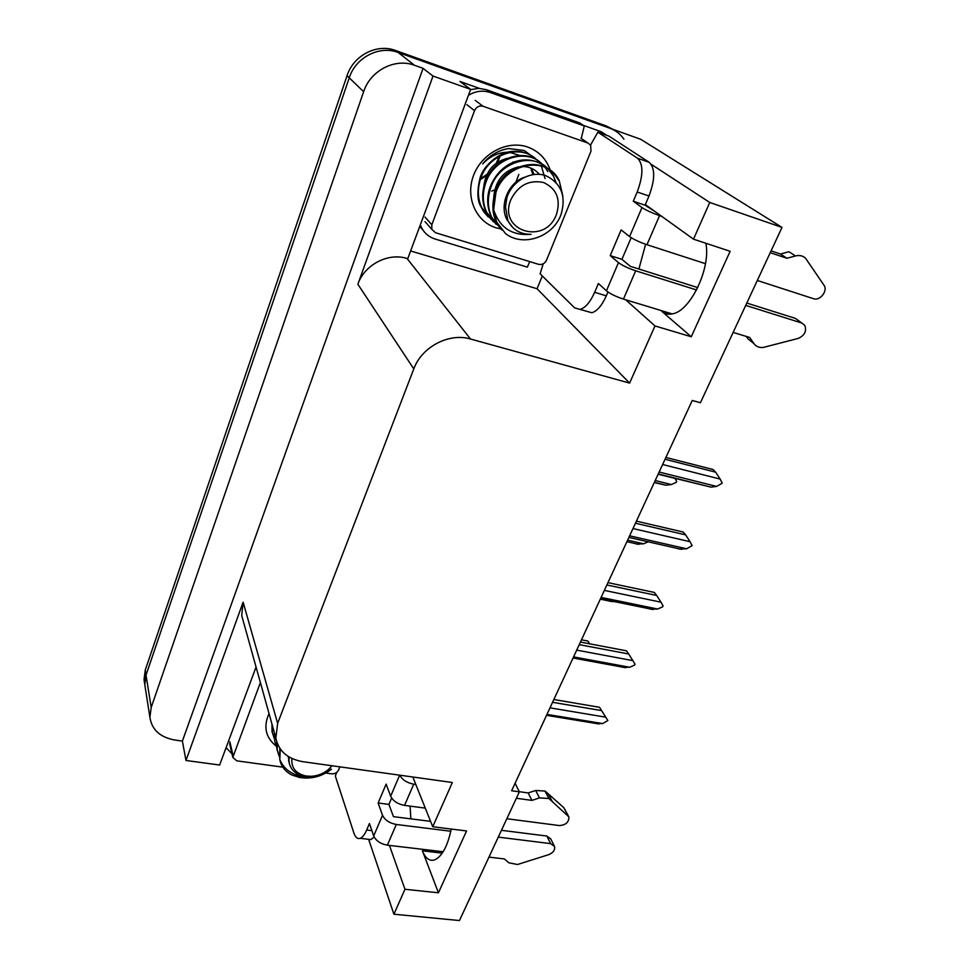 <?xml version="1.0" encoding="UTF-8"?>
<svg xmlns="http://www.w3.org/2000/svg" width="969" height="969" viewBox="0 0 969 969"><rect width="100%" height="100%" fill="white"/><g stroke="black" fill="none" stroke-linecap="round" stroke-linejoin="round"><path stroke-width="1.45" d="M410.093 806.135L410.868 818.866M638.898 269.031L645.596 244.261M705.844 243.255C711.101 268.074 690.376 311.194 672.534 313.823C668.392 314.743 664.831 313.92 661.839 311.376L691.272 336.764L654.983 325.947L629.608 383.106L470.498 339.005C449.095 332.5 421.672 346.926 413.787 368.91L277.631 723.359L275.85 738.003C278.6 751.12 287.66 759.03 303.018 761.719L452.353 782.504L432.731 826.739L412.818 777.005M149.904 717.363L151.188 707.491L363.629 91.716C370.412 70.531 394.989 57.801 414.514 65.298L423.078 68.351L182.39 741.091L174.735 740.013C160.127 737.324 151.842 729.778 149.904 717.363L144.805 684.756L145.277 687.724L144.805 684.756L146.028 675.114L349.24 77.823C355.696 57.413 379.303 45.192 398.15 52.471L640.642 139.257L782.007 227.4L709.768 202.473L651.204 164.306M542.289 275.959L537.068 288.738L410.626 250.947M583.435 125.389L601.204 131.723L600.61 133.177M470.498 339.005L407.041 258.469L407.755 258.675L470.655 89.39L459.984 81.481L479.316 88.349M277.631 723.359L243.11 602.185L185.975 760.483L219.636 765.025L256.058 666.999M243.11 602.185L241.717 615.581L243.28 621.202M407.041 258.469C388.133 252.364 364.392 264.779 357.864 284.244L433.01 76.054L423.078 68.351M470.655 89.39L433.01 76.054M606.824 135.381L601.204 131.723M389.429 845.416L404.969 889.276L393.911 914.203L459.451 920.55L519.348 791.83L515.096 783.243M393.911 914.203L368.644 839.324M185.975 760.483L182.39 741.091M519.348 791.83L511.62 790.752L692.266 400.476L700.417 402.741L782.007 227.4M629.608 383.106L537.068 288.738M709.768 202.473L693.489 239.161L645.342 204.58M625.695 299.772L654.983 325.947M451.227 829.04C447.63 846.228 442.07 856.523 434.536 859.939C429.449 861.393 425.391 858.352 422.387 850.806L438.436 892.788L466.549 830.954L432.731 826.739M438.436 892.788L404.969 889.276M691.272 336.764L730.141 251.298L693.489 239.161M144.49 682.709L144.03 679.741L144.805 684.756L146.028 675.114L349.24 77.823C355.696 57.413 379.303 45.192 398.15 52.471L609.84 128.223C615.678 130.367 620.366 134.013 623.927 139.161M144.03 679.741L145.241 670.136L347.047 75.703C353.443 55.403 376.905 43.266 395.655 50.509L606.267 125.958L612.783 129.277M581.485 639.819L587.856 641.042L589.697 643.828M599.557 707.358L607.866 720.548L602.633 723.577L546.964 714.395M553.856 699.521L599.52 707.285L601.579 710.592L552.56 702.307M549.992 707.854L605.71 717.169L601.579 710.592M605.71 717.169L607.866 720.548M595.438 723.407L602.633 723.577M609.719 601.264L614.201 601.567M648.116 541.804L643.658 543.803L627.609 540.169M636.379 544.057L643.658 543.803M654.378 482.332L666.006 485.203L654.269 482.574M675.127 478.492L676.689 481.472L676.265 482.368L671.372 484.536L655.214 480.539M666.006 485.203L671.372 484.536M580.443 642.072L626.337 650.793M576.712 650.126L632.878 660.64L628.663 653.978L579.256 644.651M626.483 650.817L628.663 653.978M632.878 660.64L635.01 664.177L634.61 665.025L629.705 667.266L573.575 656.897M622.328 667.229L629.705 667.266M607.951 582.648L654.172 592.398M604.353 590.4L660.979 602.185L656.667 595.451L606.86 584.985M654.354 592.434L656.667 595.451M660.979 602.185L663.087 605.904L662.663 606.788L657.685 609.029L601.119 597.413M650.114 609.15L657.685 609.029M636.415 521.14L683.084 532.005M632.975 528.565L690.049 541.695L685.652 534.876L635.446 523.236M683.193 532.029L685.652 534.876M690.049 541.695L692.132 545.608L686.646 548.793L629.62 535.821M678.869 549.06L686.646 548.793M665.897 457.441L713.039 469.505L715.655 472.182L665.061 459.258M662.626 464.502L720.149 479.086L715.655 472.182M720.149 479.086L722.208 483.204L716.612 486.426L659.15 472.024M658.266 473.95L710.98 487.128L658.121 474.241M710.98 487.128L716.612 486.426M633.29 201.213L645.075 205.186L649 196.004C655.141 179.507 655.226 168.291 649.254 162.356L608.956 136.132L597.849 132.196L637.566 158.25C643.452 164.173 643.331 175.425 637.202 191.995L633.29 201.213L641.987 207.548L629.596 236.581C633.593 239.391 639.383 242.105 646.965 244.721L705.456 263.677M757.31 280.477L813.5 298.694C819.992 301.226 828.192 290.676 823.965 285.177L805.59 258.299C802.938 255.731 799.558 254.944 795.452 255.949L786.925 258.275L770.234 252.691M629.596 236.581L621.129 229.907L610.216 255.622L621.928 259.329L630.322 266.33L697.753 287.587M631.182 237.684L621.928 259.329M607.963 292.008L606.315 295.848C602.003 305.417 597.195 311.049 591.889 312.757L574.653 307.888L540.121 273.815L543.221 263.81M610.216 255.622L618.488 262.599L606.437 290.821L598.394 283.517L594.663 292.311C590.363 301.928 585.591 307.597 580.346 309.329M470.559 89.657L478.868 88.349L486.281 89.669L579.741 122.954L584.295 125.958L490.217 92.503L486.281 89.669M468.439 95.362C475.549 91.025 482.804 90.069 490.217 92.503M420.34 224.796L420.703 225.777C423.501 232.39 428.274 236.799 435.033 239.004L527.318 267.129L529.764 261.618M419.759 226.395L423.078 230.247M581.255 138.47L584.295 125.958M597.849 132.196L590.533 145.071M645.075 205.186L656.158 212.296M606.437 290.821C610.264 293.861 615.933 296.611 623.455 299.094L672.171 313.908M733.133 332.428L749.679 337.454L754.015 343.68L747.983 338.859L746.287 336.425M754.015 343.68C756.183 346.587 759.248 347.847 763.221 347.459L798.238 338.411C804.682 335.456 806.862 331.083 804.767 325.281L801.775 323.016L745.706 305.392M696.566 289.949L635.688 270.799C628.13 268.256 622.401 265.518 618.488 262.599M751.871 341.96L747.983 338.859M746.796 303.055L795.379 318.377L801.775 323.016M798.262 320.46L795.379 318.377M661.815 216.366L659.55 215.615C651.931 212.926 646.081 210.237 641.987 207.548M786.925 258.275L780.469 254.035L788.948 251.722L795.452 255.949M771.082 250.874L780.469 254.035M399.652 775.164L390.652 796.252C393.063 801.012 397.69 804.064 404.545 805.409L425.27 808.11M506.835 818.732L559.343 825.564C565.787 825.091 568.973 822.196 568.9 816.879L548.878 798.48L545.014 791.067L548.248 793.805L563.825 807.698L567.761 815.147M390.652 796.252L386.134 784.115L378.128 802.998L388.932 804.403L393.438 816.661L430.575 821.349M391.633 798.093L388.932 804.403M378.128 802.998L382.525 815.28L373.695 835.968L369.431 823.529L366.682 830.009C364.671 834.624 362.503 837.398 360.177 838.33C357.476 839.166 355.381 837.373 353.879 832.977L335.347 776.133L336.643 772.463M231.954 753.712L226.08 747.693M374.143 837.01L370.873 839.59L367.639 839.215M373.695 835.968C376.008 840.838 380.551 843.902 387.358 845.174L443.196 851.739M488.97 857.117L504.389 858.934L508.822 862.81L517.494 864.505L548.66 854.67C553.117 852.817 555.104 850.116 554.607 846.567L550.634 843.624L498.272 837.119M450.791 831.232L396.309 824.474C389.477 823.153 384.887 820.101 382.525 815.28M501.445 830.312L546.843 836.041L550.634 843.624M554.038 845.44L550.792 838.984L546.843 836.041M415.81 784.478L413.727 784.187C406.932 782.831 402.28 779.827 399.749 775.188M531.92 800.394L528.178 792.933L535.675 790.474L539.479 797.911L531.92 800.394L516.356 798.262M519.287 791.697L528.178 792.933M568.258 815.668L563.825 807.698M535.675 790.474L545.014 791.067M539.479 797.911L548.878 798.48M552.124 801.218L548.248 793.805M500.731 228.914L496.067 227.788C475.985 221.707 465.12 197.264 473.587 175.316C481.763 153.284 507.453 139.875 527.669 147.046C538.776 151.152 546.31 158.88 550.271 170.229M537.177 160.139L524.29 150.486L508.628 148.548C498.284 150.256 489.624 155.391 482.647 163.931C489.975 156.288 498.223 152.387 507.405 152.242M509.815 152.375L519.493 155.391M505.031 199.699L506.508 199.033M494.638 189.912L491.719 191.099M513.098 162.489L513.098 161.859M435.456 232.693L431.835 229.35L431.835 224.723L474.544 110.672C476.397 106.844 479.219 105.367 483.022 106.251L587.892 143.012L590.654 145.277L590.969 151.225L546.54 260.152C544.748 263.616 542.107 265.009 538.607 264.331L435.456 232.693M587.892 143.012L580.903 138.228M276.092 745.973C265.554 737.482 263.205 726.665 269.031 713.535M282.815 767.145L236.763 760.847L232.814 757.431L260.382 682.539M339.865 766.842L338.532 770.113C337.139 772.741 334.826 773.989 331.616 773.819L325.802 773.032M562.856 195.968L559.21 180.609C547.57 155.234 505.479 162.368 495.934 192.468L493.633 209.825C499.75 227.812 512.238 235.964 531.085 234.316C520.401 234.437 512.649 229.835 507.841 220.508L505.491 207.112L506.86 197.809C511.971 180.743 531.254 170.387 545.801 175.68C561.293 183.262 566.38 196.174 561.063 214.44C553.069 237.078 522.885 247.422 505.491 233.529L496.649 222.022L493.633 209.825M559.21 180.609L558.471 180.028C538.679 147.833 498.102 172.603 495.28 191.862C491.804 203.538 492.143 213.471 496.31 221.683L501.857 230.065M547.933 168.63C532.453 151.939 498.817 162.174 490.738 187.732C487.237 198.342 487.577 208.202 491.767 217.298L501.167 229.278M547.558 168.388C528.541 151.879 500.84 160.115 490.096 187.138C486.571 196.743 486.91 206.591 491.126 216.681L500.864 228.914M542.301 164.221C526.918 147.676 493.621 157.777 485.663 183.105C482.199 193.618 482.562 203.381 486.717 212.405L496.334 224.517M541.913 163.979C526.724 147.07 493.439 156.857 485.033 182.535C481.593 192.807 481.956 202.557 486.099 211.799L493.33 221.853M536.753 159.873C521.443 143.509 488.521 153.514 480.672 178.562C477.269 188.979 477.632 198.657 481.763 207.608L491.283 219.588M536.378 159.643C529.474 153.078 521.007 150.377 510.966 151.539C498.175 152.775 482.962 166.462 480.055 178.005C476.869 191.402 477.232 201.08 481.157 207.015C483.616 211.363 482.695 210.927 488.352 216.995M555.831 182.111L553.444 176.067L548.272 168.957M553.444 176.067L547.885 168.727M547.788 171.61L545.038 167.298M544.735 166.91L542.616 164.524M545.038 178.575L541.562 166.704M556.436 214.488C545.123 245.811 497.569 231.046 510.845 199.699C518.221 185.249 529.147 179.519 543.633 182.523C556.727 188.713 560.99 199.372 556.436 214.488M499.786 157.002L497.533 162.368M495.377 166.062L494.699 167.056M490.423 172.179L489.515 173.076M486.268 175.837L480.515 179.447M498.926 157.353L496.201 163.289M486.959 174.359L480.685 178.575M500.089 181.457L505.2 175.353M515.859 182.293L518.827 174.42M533.98 174.432L532.453 170.617L531.121 169.539L532.974 174.565M498.466 163.664C493.754 166.825 490.108 171.222 487.54 176.855M510.748 171.271C504.328 174.965 499.689 180.585 496.818 188.107M507.368 158.31C493.354 162.053 485.469 171.646 483.713 187.102M539.394 174.323C534.827 169.054 529.013 166.45 521.916 166.535M518.875 166.801C503.589 170.496 495.195 180.731 493.706 197.482M524.459 177.254C508.459 182.499 499.12 205.028 506.908 219.636L512.783 227.545M280.283 748.976L279.799 759.563C283.735 768.889 291.342 774.57 302.643 776.605L313.605 776.448L303.903 776.242C295.606 774.292 290.688 769.737 289.137 762.567L288.932 756.898M279.835 748.334L279.75 759.308M332.04 765.752L327.946 769.967L331.483 769.168C321.974 776.532 311.328 779.306 299.554 777.477L291.911 775.018C285.177 771.542 281.143 766.394 279.799 759.563M277.146 743.029L277.231 750.212L279.205 756.329M276.795 742.036L276.916 749.049L279.157 755.735M274.699 733.86L274.76 741.285L276.686 747.305M274.397 732.77L274.76 741.273M272.265 725.127L272.325 732.503L274.239 738.463M271.962 724.025L272.023 731.389L274.191 737.894M327.946 769.967C321.018 775.248 313.447 777.223 305.247 775.854C295.509 773.286 291.075 767.496 291.948 758.497M288.29 756.486L289.271 763.257M304.956 775.939L313.605 776.448M661.839 311.376L670.851 314.113M414.514 65.298L395.655 50.509M363.629 91.716L347.047 75.703M151.188 707.491L145.241 670.136M413.787 368.91L357.864 284.244M422.387 850.806L442.288 853.132M606.267 125.958L609.84 128.223M649 196.004L637.202 191.995M594.663 292.311L606.315 295.848M649.254 162.356L637.566 158.25M623.455 299.094L635.688 270.799M646.965 244.721L659.55 215.615M366.682 830.009L371.866 830.639M387.358 845.174L396.309 824.474M404.545 805.409L413.727 784.187M431.835 224.723L425.028 217.104M483.022 106.251L475.21 100.328M474.544 110.672L466.864 104.664M233.044 755.529L229.859 741.769M275.85 738.003L241.717 615.581M649.654 207.62L647.425 206.869M546.54 715.328L599.121 723.976M600.308 599.157L612.469 601.652M626.907 541.695L638.801 544.372M573.067 658.024L625.72 667.726M600.489 598.757L653.191 609.562M628.881 537.432L681.595 549.399M370.873 839.59L360.177 838.33M431.835 229.35L425.04 221.683M232.814 757.431L229.629 743.647M491.767 217.298L491.138 216.681M486.717 212.405L486.099 211.799M481.763 207.608L481.157 207.015M507.829 220.508L506.908 219.636M277.231 750.212L276.916 749.049M272.325 732.503L272.023 731.389M305.247 775.854L303.903 776.242M302.643 776.605L299.554 777.477M289.137 762.567L288.544 760.459"/></g></svg>
